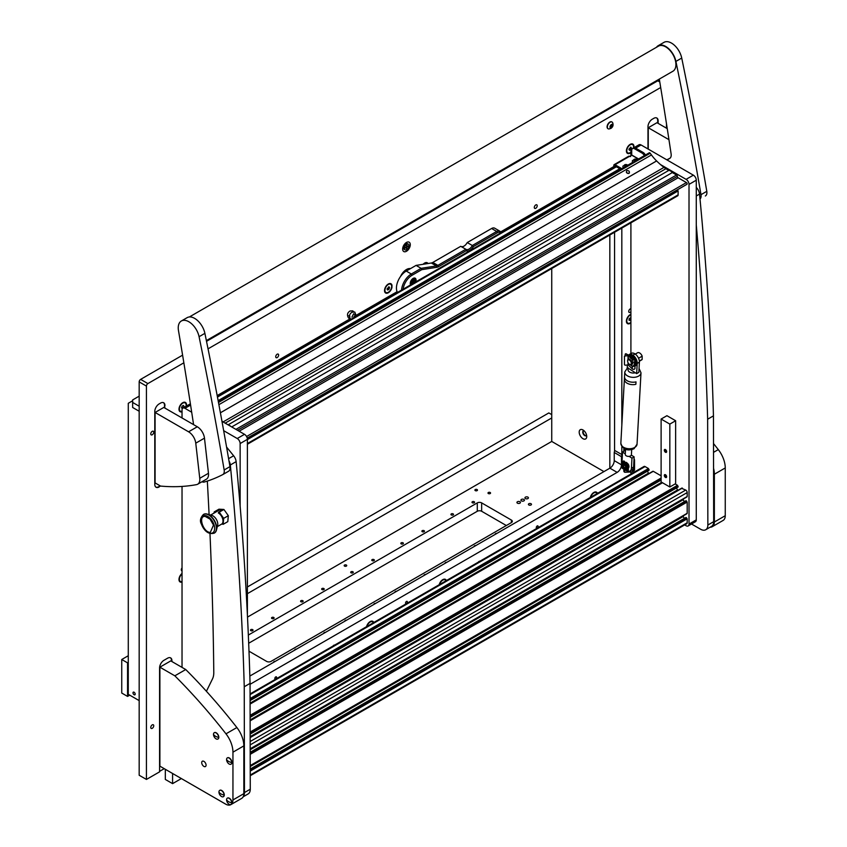<?xml version="1.0" encoding="UTF-8"?>
<svg xmlns="http://www.w3.org/2000/svg" width="847" height="847" viewBox="0 0 847 847"><rect width="100%" height="100%" fill="white"/><g stroke="black" fill="none" stroke-linecap="round" stroke-linejoin="round"><path stroke-width="1.27" d="M410.276 244.667A5.389 3.113 120 0 0 409.165 242.2A5.389 3.113 120 0 0 405.004 243.64A5.389 3.113 120 0 0 402.653 249.071A5.389 3.113 120 0 0 403.775 251.538A5.389 3.113 120 0 0 407.926 250.098A5.389 3.113 120 0 0 410.276 244.667M538.12 526.474A1.281 0.741 120 0 0 537.845 525.881A1.281 0.741 120 0 0 536.86 526.231A1.281 0.741 120 0 0 536.299 527.522A1.281 0.741 120 0 0 536.564 528.105A1.281 0.741 120 0 0 537.559 527.766A1.281 0.741 120 0 0 538.12 526.474M407.375 601.952A1.281 0.741 120 0 0 407.111 601.37A1.281 0.741 120 0 0 406.115 601.709A1.281 0.741 120 0 0 405.565 603A1.281 0.741 120 0 0 405.829 603.593A1.281 0.741 120 0 0 406.814 603.244A1.281 0.741 120 0 0 407.375 601.952M276.641 677.441A1.281 0.741 120 0 0 276.366 676.848A1.281 0.741 120 0 0 275.381 677.187A1.281 0.741 120 0 0 274.82 678.489A1.281 0.741 120 0 0 275.084 679.072A1.281 0.741 120 0 0 276.08 678.733A1.281 0.741 120 0 0 276.641 677.441M153.741 432.203A2.107 1.218 120 0 0 153.307 431.239A2.107 1.218 120 0 0 151.677 431.801A2.107 1.218 120 0 0 150.766 433.918A2.107 1.218 120 0 0 151.2 434.882A2.107 1.218 120 0 0 152.82 434.32A2.107 1.218 120 0 0 153.741 432.203M153.741 725.741A2.107 1.218 120 0 0 153.307 724.778A2.107 1.218 120 0 0 151.677 725.35A2.107 1.218 120 0 0 150.766 727.467A2.107 1.218 120 0 0 151.2 728.431A2.107 1.218 120 0 0 152.82 727.859A2.107 1.218 120 0 0 153.741 725.741M537.21 205.779A2.054 1.186 120 0 0 536.786 204.836A2.054 1.186 120 0 0 535.198 205.387A2.054 1.186 120 0 0 534.298 207.451A2.054 1.186 120 0 0 534.732 208.394A2.054 1.186 120 0 0 536.31 207.843A2.054 1.186 120 0 0 537.21 205.779M278.631 355.062A2.054 1.186 120 0 0 278.208 354.12A2.054 1.186 120 0 0 276.62 354.671A2.054 1.186 120 0 0 275.73 356.735A2.054 1.186 120 0 0 276.154 357.678A2.054 1.186 120 0 0 277.731 357.127A2.054 1.186 120 0 0 278.631 355.062M479.942 561.212A2.054 1.186 120 0 0 478.259 562.186M334.681 645.075A2.054 1.186 120 0 0 332.987 646.049M428.01 263.523A5.336 3.081 120 0 0 424.622 263.057A5.336 3.081 120 0 0 423.119 264.285M391.97 285.217A5.336 3.081 120 0 0 388.307 284.02A5.336 3.081 120 0 0 384.527 290.563A5.336 3.081 120 0 0 387.788 292.998A5.336 3.081 120 0 0 391.949 287.472L391.949 286.286A20.54 11.858 120 0 1 391.97 285.217L391.949 287.472M630.909 314.301A5.336 3.081 120 0 0 630.179 314.639A5.336 3.081 120 0 0 626.399 321.182A5.336 3.081 120 0 0 630.909 322.855M182.031 573.451A5.336 3.081 120 0 0 178.982 579.496A5.336 3.081 120 0 0 182.031 582.016M597.453 493.367A5.336 3.081 120 0 0 593.863 492.446A5.336 3.081 120 0 0 590.274 497.507M446.369 580.587A5.336 3.081 120 0 0 442.78 579.666A5.336 3.081 120 0 0 439.201 584.737M373.739 622.524A5.336 3.081 120 0 0 370.15 621.603A5.336 3.081 120 0 0 366.56 626.664M633.831 147.759A5.336 3.081 120 0 0 633.958 146.563A5.336 3.081 120 0 0 630.179 144.382A5.336 3.081 120 0 0 626.399 150.925A5.336 3.081 120 0 0 630.909 152.608M186.404 406.084A5.336 3.081 120 0 0 186.531 404.877A5.336 3.081 120 0 0 182.761 402.696A5.336 3.081 120 0 0 178.982 409.239A5.336 3.081 120 0 0 182.031 411.758M630.909 311.643A2.054 1.186 -60 0 1 629.152 312.395A2.054 1.186 -60 0 1 628.728 311.452A2.054 1.186 -60 0 1 630.909 308.742M182.031 570.804A2.054 1.186 -60 0 1 181.734 570.709A2.054 1.186 -60 0 1 181.3 569.766A2.054 1.186 -60 0 1 182.031 567.892M183.852 362.812L147.897 383.575A2.054 1.186 120 0 0 146.436 386.094L139.173 381.902A2.054 1.186 -60 0 1 140.634 379.382L182.592 355.158M206.52 341.341L657.78 80.804A2.054 1.186 -60 0 1 658.807 80.709L659.654 81.196M139.173 381.902L139.173 775.249L146.436 779.441L146.436 386.094M249.844 676.054L609.872 468.179A6.162 3.557 120 0 0 614.234 460.63L614.234 452.478A6.162 3.557 120 0 0 614.562 450.382L614.562 232.258M164.964 408.106L164.53 405.342A6.162 3.557 120 0 0 163.46 402.653M160.644 486.083A6.162 3.557 -60 0 1 160.602 486.104L158.717 486.697L160.602 486.104M159.151 486.94A6.162 3.557 -60 0 1 156.07 487.247A6.162 3.557 -60 0 1 154.789 484.431L154.789 411.462A6.162 3.557 -60 0 1 159.151 403.913L160.602 403.077A6.162 3.557 -60 0 1 163.683 402.77A6.162 3.557 -60 0 1 164.964 405.597M658.14 123.376L658.14 120.856A6.162 3.557 -60 0 0 656.87 118.04A6.162 3.557 -60 0 0 653.789 118.336L652.328 119.183A6.162 3.557 -60 0 0 647.976 126.732L647.976 148.956M666.494 128.193L666.494 123.778M660.692 87.516L208.044 348.848M171.93 661.56L171.93 660.724A6.162 3.557 -60 0 0 170.66 657.907A6.162 3.557 -60 0 0 167.579 658.204L163.947 660.3A6.162 3.557 -60 0 0 159.585 667.849L159.585 771.85L146.436 779.441M397.084 291.707L356.227 315.296A2.054 1.186 -60 0 1 356.629 316.047M350.118 318.821L217.181 395.57M400.536 276.482A10.27 5.929 -60 0 1 410.52 268.605M613.831 166.563L500.566 231.962M250.056 684.312L617.145 472.372A6.162 3.557 120 0 0 621.497 464.834L621.497 456.681A6.162 3.557 120 0 0 621.825 454.574L621.825 446.623M621.825 425.469L621.825 228.065M621.497 456.681L614.234 452.478M159.585 771.352L164.233 768.663M657.706 123.122L657.706 120.602A6.162 3.557 120 0 0 656.637 117.924M171.496 661.316L171.496 660.469A6.162 3.557 120 0 0 170.438 657.791M155.859 487.11A6.162 3.557 120 0 0 158.717 486.697M164.53 407.852L164.53 405.342M139.173 396.152L132.64 399.932L132.64 407.481L139.173 411.25M139.173 406.221L132.64 402.452M134.091 692.221A1.546 0.889 -120 0 0 133.318 692.137A1.546 0.889 -120 0 0 133.085 693.375A1.546 0.889 -120 0 0 134.091 694.731A1.546 0.889 -120 0 0 134.864 694.815A1.546 0.889 -120 0 0 135.096 693.577A1.546 0.889 -120 0 0 134.091 692.221M132.64 400.769L128.278 403.288L128.278 694.318L139.173 700.607M582.969 429.958A5.336 3.081 -120 0 0 579.189 432.139A5.336 3.081 -120 0 0 582.969 438.682A5.336 3.081 -120 0 0 586.738 436.501A5.336 3.081 -120 0 0 582.969 429.958L582.969 429.958M583.996 430.721A2.827 1.63 -120 0 0 583.329 430.848A2.827 1.63 -120 0 0 582.905 433.113A2.827 1.63 -120 0 0 584.748 435.602A2.827 1.63 -120 0 0 586.156 435.739A2.827 1.63 -120 0 0 586.6 435.22M583.551 430.752A2.827 1.63 -120 0 0 583.361 433.061A2.827 1.63 -120 0 0 585.15 435.369A2.827 1.63 -120 0 0 586.346 435.602M551.736 268.531L551.736 441.446L603.953 471.599M609.84 234.99L609.84 468.2M181.374 778.562L172.587 783.634L165.324 779.441L165.324 769.298M172.587 773.491L172.587 783.634M406.137 242.676A5.135 2.965 -60 0 1 405.957 243.936A3.282 1.895 120 0 0 403.85 246.805A3.282 1.895 120 0 0 404.347 249.442A3.282 1.895 120 0 0 404.76 249.579M407.958 244.031A3.282 1.895 120 0 0 407.64 243.745A3.282 1.895 120 0 0 405.999 243.915A2.467 1.419 120 0 0 405.268 244.169A2.467 1.419 120 0 0 403.67 247.906A5.135 2.965 -60 0 1 402.664 248.679M406.719 244.836L406.507 246.89L404.898 248.245L406.507 247.398L406.571 249.209L406.941 247.144L408.55 245.789L406.941 246.636L406.941 244.963M406.719 244.328A3.282 1.895 120 0 0 404.57 247.229A3.282 1.895 120 0 0 405.078 249.865A3.282 1.895 120 0 0 406.719 249.696A3.282 1.895 120 0 0 408.868 246.805A3.282 1.895 120 0 0 408.37 244.169A3.282 1.895 120 0 0 406.719 244.328M405.046 247.726L408.392 246.308M415.676 281.956A4.108 2.372 120 0 0 415.199 278.197A4.108 2.372 120 0 0 413.145 278.409A4.108 2.372 120 0 0 410.626 284.867M461.086 246.509A6.162 3.557 120 0 0 467.237 242.56L491.599 228.499A6.162 3.557 -60 0 1 494.68 228.192L499.762 231.136A6.162 3.557 -60 0 1 500.895 232.756M467.237 242.56L472.33 245.503L496.681 231.443A6.162 3.557 -60 0 1 499.762 231.136M401.552 290.108A13.87 8.004 -60 0 1 411.335 274.005L421.15 268.33L436.396 265.937A6.162 3.557 120 0 0 437.888 265.376L465.829 249.251A6.162 3.557 120 0 0 465.998 249.357A6.162 3.557 120 0 0 472.33 245.503L473.367 246.572A7.189 4.15 -60 0 1 466.242 250.68L438.608 266.636A7.189 4.15 -60 0 1 436.872 267.292L421.753 269.664L412.066 275.264A12.843 7.411 120 0 0 403.098 289.219M500.535 232.957A5.135 2.965 120 0 0 497.401 232.692L473.367 246.572M412.066 275.264L411.335 274.005L406.253 271.061L416.068 265.397L421.15 268.33L421.753 269.664M416.068 265.397L431.314 263.004A6.162 3.557 120 0 0 432.806 262.443L460.747 246.318L465.829 249.251L466.242 250.68M406.253 271.061A13.87 8.004 120 0 0 397.455 292.469M624.017 448.592A3.081 1.779 -0 0 0 623.826 449.206A3.081 1.779 -0 0 0 624.726 450.466L625.478 450.54M623.826 469.058L623.826 471.017A3.081 1.779 -0 0 0 624.726 472.277L631.629 471.948A3.081 1.779 -120 0 0 632.084 471.811A3.081 1.779 -120 0 0 632.72 470.403L632.72 469.386M634.054 458.651A3.081 1.779 60 0 1 634.541 460.514L633.927 460.863M632.72 470.403L634.541 469.354L634.541 460.514M634.541 469.354A3.081 1.779 60 0 1 633.895 470.763L632.084 471.811M625.51 467.502A1.44 0.826 -120 0 0 625.001 465.649A1.44 0.826 -120 0 0 623.657 465.469A1.44 0.826 -120 0 0 623.572 465.903A1.44 0.826 -120 0 0 624.588 467.66A1.44 0.826 -120 0 0 625.51 467.502M623.583 465.681A2.054 1.186 60 0 1 623.572 465.395A2.054 1.186 60 0 1 623.699 464.781A2.054 1.186 60 0 1 623.995 464.452A2.054 1.186 60 0 1 624.292 464.357M625.022 463.944A2.054 1.186 60 0 1 626.536 464.855M626.049 468.01A2.054 1.186 60 0 1 625.022 467.915A2.054 1.186 60 0 1 624.779 467.756M626.727 463.955A3.134 1.81 -120 0 0 624.546 462.938M627.976 467.576A3.134 1.81 -120 0 0 628.019 466.771M626.716 464.855L628.061 465.628L626.685 464.971A2.054 1.186 -120 0 0 624.98 463.923M623.667 467.322L626.187 468.772M622.397 463.701L622.291 466.136L623.456 466.813L623.752 464.484L622.196 463.034L627.288 465.966L627.479 466.644L626.124 465.861L626.261 470.212M626.124 465.861L623.752 464.484L624.811 464.59M623.646 466.401L624.08 468.952L624.917 468.042L623.519 469.016L622.1 468.19L622.291 466.136M624.08 468.952L622.026 467.205M628.072 465.374L626.822 462.907L628.294 464.177L628.347 469.714A0.974 0.561 -60 0 1 627.182 471.123A0.974 0.561 -60 0 1 627.108 470.138L625.827 469.397M626.113 468.74L625.075 468.137M626.208 468.402L627.373 469.069L627.108 470.138M628.061 465.628L628.135 469.905L627.288 470.18L628.135 469.905L627.511 469.545M627.288 465.966L622.047 462.43L627.458 465.723L627.288 470.18M627.479 466.644L627.373 469.069M624.017 465.427L624.313 463.478L622.958 462.748M622.969 462.695L624.334 463.214L624.694 462.187L624.472 463.627M622.99 461.371L623.572 461.033L622.99 462.441M623.456 466.813L623.318 467.946M623.508 467.999L624.144 468.73M623.964 464.368L623.583 465.585M623.201 461.244L623.784 460.906L623.201 461.244M626.674 462.97L626.727 464.601M623.572 461.033L624.461 461.297L623.572 461.033M624.461 461.297L624.694 462.187M624.472 462.314L624.239 461.424M523.912 499.444A1.747 1.006 0 0 0 522.017 499.222A1.747 1.006 0 0 0 520.937 500.154A1.747 1.006 0 0 0 521.445 500.873A1.747 1.006 0 0 0 523.351 501.085A1.747 1.006 0 0 0 524.431 500.154A1.747 1.006 0 0 0 523.912 499.444M527.914 497.136A1.747 1.006 0 0 0 526.008 496.924A1.747 1.006 0 0 0 524.928 497.856A1.747 1.006 0 0 0 525.436 498.565A1.747 1.006 0 0 0 527.342 498.788A1.747 1.006 0 0 0 528.422 497.856A1.747 1.006 0 0 0 527.914 497.136M519.92 501.752A1.747 1.006 0 0 0 518.015 501.53A1.747 1.006 0 0 0 516.935 502.462A1.747 1.006 0 0 0 517.453 503.182A1.747 1.006 0 0 0 519.359 503.393A1.747 1.006 0 0 0 520.429 502.462A1.747 1.006 0 0 0 519.92 501.752M531.027 503.732A1.535 0.879 0 0 0 529.354 503.531A1.535 0.879 0 0 0 528.412 504.357A1.535 0.879 0 0 0 528.867 504.981A1.535 0.879 0 0 0 530.529 505.172A1.535 0.879 0 0 0 531.471 504.357A1.535 0.879 0 0 0 531.027 503.732M344.549 566.103A1.281 0.741 180 0 1 344.168 565.574A1.281 0.741 180 0 1 344.962 564.896A1.281 0.741 180 0 1 346.359 565.055A1.281 0.741 180 0 1 346.741 565.574A1.281 0.741 180 0 1 345.947 566.262A1.281 0.741 180 0 1 344.549 566.103M475.283 490.614A1.281 0.741 180 0 1 474.913 490.095A1.281 0.741 180 0 1 475.707 489.407A1.281 0.741 180 0 1 477.105 489.566A1.281 0.741 180 0 1 477.475 490.095A1.281 0.741 180 0 1 476.692 490.784A1.281 0.741 180 0 1 475.283 490.614M472.382 501.731A1.281 0.741 180 0 1 473.78 501.572A1.281 0.741 180 0 1 474.574 502.26A1.281 0.741 180 0 1 474.193 502.779A1.281 0.741 180 0 1 472.795 502.938A1.281 0.741 180 0 1 472.001 502.26A1.281 0.741 180 0 1 472.382 501.731M495.304 534.33A1.281 0.741 180 0 1 495.251 534.129A1.281 0.741 180 0 1 495.622 533.599A1.281 0.741 180 0 1 496.893 533.409M474.235 546.495A1.281 0.741 180 0 1 474.182 546.283A1.281 0.741 180 0 1 474.564 545.764A1.281 0.741 180 0 1 475.834 545.574M451.313 513.896A1.281 0.741 180 0 1 452.722 513.727A1.281 0.741 180 0 1 453.516 514.415A1.281 0.741 180 0 1 453.134 514.944A1.281 0.741 180 0 1 451.737 515.103A1.281 0.741 180 0 1 450.943 514.415A1.281 0.741 180 0 1 451.313 513.896M445.183 563.266A1.281 0.741 180 0 1 445.13 563.064A1.281 0.741 180 0 1 445.511 562.535A1.281 0.741 180 0 1 446.771 562.344M422.261 530.667A1.281 0.741 180 0 1 423.669 530.508A1.281 0.741 180 0 1 424.453 531.185A1.281 0.741 180 0 1 424.082 531.715A1.281 0.741 180 0 1 422.685 531.874A1.281 0.741 180 0 1 421.891 531.185A1.281 0.741 180 0 1 422.261 530.667M424.125 575.431A1.281 0.741 180 0 1 424.072 575.219A1.281 0.741 180 0 1 424.442 574.7A1.281 0.741 180 0 1 425.713 574.51M401.203 542.832A1.281 0.741 180 0 1 402.6 542.662A1.281 0.741 180 0 1 403.394 543.351A1.281 0.741 180 0 1 403.013 543.88A1.281 0.741 180 0 1 401.616 544.039A1.281 0.741 180 0 1 400.822 543.351A1.281 0.741 180 0 1 401.203 542.832M395.062 592.201A1.281 0.741 180 0 1 395.02 591.989A1.281 0.741 180 0 1 395.39 591.471A1.281 0.741 180 0 1 396.661 591.28M372.151 559.602A1.281 0.741 180 0 1 373.548 559.443A1.281 0.741 180 0 1 374.342 560.121A1.281 0.741 180 0 1 373.961 560.65A1.281 0.741 180 0 1 372.564 560.809A1.281 0.741 180 0 1 371.769 560.121A1.281 0.741 180 0 1 372.151 559.602M374.003 604.366A1.281 0.741 180 0 1 373.951 604.155A1.281 0.741 180 0 1 374.332 603.636A1.281 0.741 180 0 1 375.592 603.445M351.082 571.757A1.281 0.741 180 0 1 352.479 571.598A1.281 0.741 180 0 1 353.273 572.286A1.281 0.741 180 0 1 352.903 572.805A1.281 0.741 180 0 1 351.505 572.974A1.281 0.741 180 0 1 350.711 572.286A1.281 0.741 180 0 1 351.082 571.757M344.951 621.137A1.281 0.741 180 0 1 344.898 620.925A1.281 0.741 180 0 1 345.269 620.406A1.281 0.741 180 0 1 346.539 620.216M322.029 588.538A1.281 0.741 180 0 1 323.427 588.379A1.281 0.741 180 0 1 324.221 589.057A1.281 0.741 180 0 1 323.85 589.586A1.281 0.741 180 0 1 322.453 589.745A1.281 0.741 180 0 1 321.659 589.057A1.281 0.741 180 0 1 322.029 588.538M300.971 600.692A1.281 0.741 180 0 1 302.368 600.534A1.281 0.741 180 0 1 303.162 601.222A1.281 0.741 180 0 1 302.781 601.741A1.281 0.741 180 0 1 301.384 601.91A1.281 0.741 180 0 1 300.59 601.222A1.281 0.741 180 0 1 300.971 600.692M323.882 633.302A1.281 0.741 180 0 1 323.829 633.09A1.281 0.741 180 0 1 324.21 632.571A1.281 0.741 180 0 1 325.481 632.381M294.83 650.073A1.281 0.741 180 0 1 294.777 649.861A1.281 0.741 180 0 1 295.158 649.342A1.281 0.741 180 0 1 296.429 649.151M273.772 662.238A1.281 0.741 180 0 1 273.719 662.026A1.281 0.741 180 0 1 274.089 661.496A1.281 0.741 180 0 1 275.36 661.316M271.919 617.474A1.281 0.741 180 0 1 273.316 617.304A1.281 0.741 180 0 1 274.11 617.992A1.281 0.741 180 0 1 273.729 618.522A1.281 0.741 180 0 1 272.332 618.681A1.281 0.741 180 0 1 271.538 617.992A1.281 0.741 180 0 1 271.919 617.474M250.85 629.628A1.281 0.741 180 0 1 252.247 629.469A1.281 0.741 180 0 1 253.041 630.157A1.281 0.741 180 0 1 252.671 630.676A1.281 0.741 180 0 1 251.263 630.835A1.281 0.741 180 0 1 250.479 630.157A1.281 0.741 180 0 1 250.85 629.628M488.359 492.509A1.281 0.741 180 0 1 489.757 492.34A1.281 0.741 180 0 1 490.551 493.028A1.281 0.741 180 0 1 490.18 493.557A1.281 0.741 180 0 1 488.783 493.716A1.281 0.741 180 0 1 487.988 493.028A1.281 0.741 180 0 1 488.359 492.509M248.997 651.205L266.646 661.401A3.081 1.779 0 0 0 271.008 661.401L511.419 522.588A3.081 1.779 0 0 0 512.329 521.339A3.081 1.779 0 0 0 511.419 520.079L481.647 502.885A3.081 1.779 0 0 0 477.285 502.885L248.33 635.07M247.504 617.092L551.736 441.446M248.679 643.254L477.285 511.27A3.081 1.779 180 0 1 481.647 511.27L506.337 525.532M121.746 659.506L127.558 662.862L127.558 696.414L121.746 693.058L121.746 659.506L128.278 655.737M551.736 417.963L247.398 593.673M128.278 662.449L127.558 662.862M247.398 586.96L548.824 412.934L551.736 414.617M129.739 695.154L127.558 696.414M630.909 314.438A4.775 2.753 120 0 0 629.977 314.766M630.909 314.766A4.775 2.753 120 0 0 626.801 320.949A4.775 2.753 120 0 0 627.786 323.141A4.775 2.753 120 0 0 630.909 322.389M626.409 320.939A4.775 2.753 120 0 0 627.394 322.908A4.775 2.753 120 0 0 627.595 323.003M630.909 317.614L629.088 318.906L629.088 320.357L630.909 319.552M629.67 318.176L630.909 318.885M629.088 319.827L630.179 320.452M182.031 573.927A4.775 2.753 120 0 0 179.384 579.263A4.775 2.753 120 0 0 180.369 581.455A4.775 2.753 120 0 0 182.031 581.54M178.982 579.253A4.775 2.753 120 0 0 179.966 581.222A4.775 2.753 120 0 0 180.178 581.317M182.031 576.765L182.031 578.702M632.36 144.509A4.775 2.753 120 0 0 632.169 144.371A4.775 2.753 120 0 0 629.977 144.509M633.408 148.003A4.775 2.753 120 0 0 632.561 144.604A4.775 2.753 120 0 0 627.256 148.479A4.775 2.753 120 0 0 627.786 152.884A4.775 2.753 120 0 0 630.909 152.132M626.409 150.681A4.775 2.753 120 0 0 627.394 152.651A4.775 2.753 120 0 0 627.595 152.746M630.803 147.124L628.919 149.474L629.554 150.364L631.438 148.013L630.803 147.124M630.348 147.389L631.438 148.013M629.215 148.723L630.803 149.633M184.942 402.823A4.775 2.753 120 0 0 184.741 402.696A4.775 2.753 120 0 0 182.55 402.823M185.991 406.316A4.775 2.753 120 0 0 185.144 402.918A4.775 2.753 120 0 0 179.829 406.793A4.775 2.753 120 0 0 180.369 411.197A4.775 2.753 120 0 0 182.031 411.293M178.982 408.995A4.775 2.753 120 0 0 179.966 410.964A4.775 2.753 120 0 0 180.178 411.07M183.45 407.788L184.011 406.338L183.386 405.438L182.126 406.168L181.502 407.788L182.454 408.487M182.931 405.702L184.011 406.338M181.787 407.036L183.27 407.883M390.488 284.147A4.775 2.753 120 0 0 390.298 284.02A4.775 2.753 120 0 0 388.106 284.147M391.229 288.647A4.775 2.753 120 0 0 390.7 284.253A4.775 2.753 120 0 0 385.385 288.128A4.775 2.753 120 0 0 385.925 292.522A4.775 2.753 120 0 0 391.229 288.647M384.538 290.33A4.775 2.753 120 0 0 385.523 292.289A4.775 2.753 120 0 0 385.734 292.395M388.942 286.762L387.047 289.113L387.682 290.002L388.942 289.282L389.567 287.662L388.942 286.762M388.477 287.027L389.567 287.662M387.344 288.361L388.942 289.282M426.803 263.184A4.775 2.753 120 0 0 426.613 263.046A4.775 2.753 120 0 0 424.421 263.184M427.417 263.618A4.775 2.753 120 0 0 427.015 263.279A4.775 2.753 120 0 0 423.701 264.2M353.75 317.71A2.054 1.186 -60 0 1 355.189 315.391A2.054 1.186 -60 0 1 356.216 315.285L353.591 313.771M353.781 317.689A2.001 1.154 -60 0 1 355.189 315.433A2.001 1.154 -60 0 1 356.598 316.069M414.892 282.411A3.187 1.842 120 0 0 415.401 280.463A3.187 1.842 120 0 0 413.145 279.161A3.187 1.842 120 0 0 411.113 281.829A3.187 1.842 120 0 0 411.409 284.412M410.361 284.296L410.986 284.666A3.6 2.075 -60 0 1 410.403 282.252M412.203 279.139A3.6 2.075 -60 0 1 412.86 278.652A3.6 2.075 -60 0 1 414.659 278.483A3.6 2.075 -60 0 1 415.401 280.124A3.6 2.075 -60 0 1 415.401 280.304M413.188 283.396L414.342 280.166L413.145 280.103L411.96 282.051L411.96 283.353L413.114 283.438M411.928 282.019L412.923 280.653M596.044 492.562A4.775 2.753 120 0 0 595.854 492.435A4.775 2.753 120 0 0 593.652 492.562M597.029 493.61A4.775 2.753 120 0 0 596.786 493.166A4.775 2.753 120 0 0 596.246 492.668A4.775 2.753 120 0 0 590.698 497.263M372.331 621.719A4.775 2.753 120 0 0 372.14 621.592A4.775 2.753 120 0 0 369.948 621.73M373.315 622.767A4.775 2.753 120 0 0 373.072 622.323A4.775 2.753 120 0 0 372.542 621.825A4.775 2.753 120 0 0 366.984 626.42M444.961 579.793A4.775 2.753 120 0 0 444.77 579.655A4.775 2.753 120 0 0 442.579 579.793M445.946 580.83A4.775 2.753 120 0 0 445.713 580.386A4.775 2.753 120 0 0 445.173 579.888A4.775 2.753 120 0 0 439.625 584.483M696.276 187.303L697.017 188.235A7.189 4.15 60 0 1 699.537 194.09A3081.566 1779.155 60 0 1 713.449 415.866L707.637 419.223A3081.566 1779.155 60 0 0 696.276 224.974M691.501 524.007L700.617 529.248A10.27 5.929 -120 0 0 705.731 529.746A10.27 5.929 -120 0 0 707.859 525.024L707.637 419.223M707.859 525.024L713.672 521.667L713.449 415.866M713.672 521.667A10.27 5.929 60 0 1 711.544 526.389L705.731 529.746M206.414 691.279L212.544 678.807A20.54 11.858 -120 0 0 213.783 672.539A4108.755 2372.203 -120 0 0 209.982 533.568M209.093 514.605A4108.755 2372.203 -120 0 0 207.324 481.085M226.573 447.036L233.624 455.771A7.189 4.15 60 0 1 236.133 461.626A3081.566 1779.155 60 0 1 250.056 683.402L244.243 686.758A3081.566 1779.155 60 0 0 230.331 464.982L236.133 461.626M228.976 460.874A7.189 4.15 60 0 1 230.331 464.982M243.354 796.392A10.27 5.929 -120 0 0 244.455 792.559L244.243 686.758M244.455 792.559L250.267 789.213L250.056 683.402M250.267 789.213A10.27 5.929 60 0 1 248.139 793.935L243.163 796.805M632.286 148.786A4.108 2.372 -120 0 0 631.756 148.956L639.019 144.763A4.108 2.372 60 0 1 641.073 144.964L635.621 148.119M684.672 524.907L686.102 525.743A4.108 2.372 -120 0 0 688.156 525.945A4.108 2.372 -120 0 0 689.013 524.06L689.013 184.392A4.108 2.372 -120 0 0 686.102 179.352L693.365 175.16L641.073 144.964M693.365 175.16A4.108 2.372 60 0 1 696.276 180.199L689.013 184.392M689.013 524.06L696.276 519.867L696.276 180.199M696.276 519.867A4.108 2.372 60 0 1 695.419 521.752L688.156 525.945M686.102 179.352L660.544 164.593M631.756 148.956A4.108 2.372 -120 0 0 630.909 150.84L630.909 155.541M630.909 222.825L630.909 353.591M630.909 472.012L630.909 474.055M240.135 506.072L240.135 443.542A4.108 2.372 -120 0 0 237.234 438.513L244.497 434.32L221.967 421.308M237.234 438.513L223.672 430.678M191.697 412.214L184.932 408.318A4.108 2.372 -120 0 0 182.878 408.116A4.108 2.372 -120 0 0 182.031 409.99L182.031 417.963M182.031 486.432L182.031 667.394M247.398 614.996L247.398 439.349L240.135 443.542M182.878 408.116L190.141 403.924A4.108 2.372 60 0 1 190.395 403.807M244.497 434.32A4.108 2.372 60 0 1 247.398 439.349M665.477 474.744A1.641 0.953 -120 0 0 664.651 474.669A1.641 0.953 -120 0 0 664.408 475.982A1.641 0.953 -120 0 0 665.477 477.433A1.641 0.953 -120 0 0 666.303 477.507A1.641 0.953 -120 0 0 666.547 476.194A1.641 0.953 -120 0 0 665.477 474.744M665.477 449.588A1.641 0.953 -120 0 0 664.651 449.503A1.641 0.953 -120 0 0 664.408 450.816A1.641 0.953 -120 0 0 665.477 452.266A1.641 0.953 -120 0 0 666.303 452.351A1.641 0.953 -120 0 0 666.547 451.038A1.641 0.953 -120 0 0 665.477 449.588M675.641 420.737L675.641 483.637L669.839 486.993L661.115 481.954L661.115 419.053L669.839 424.093L675.641 420.737L666.928 415.697L661.115 419.053M669.839 486.993L669.839 424.093M247.398 444.241L677.695 195.816A2.054 1.186 -120 0 0 678.119 194.874L678.119 190.924L677.367 189.834M649.067 470.138L250.087 700.48L649.003 470.276L648.484 468.539L645.065 466.57A2.054 1.186 -120 0 0 644.038 466.464L250.077 693.926M648.813 473.611A3.081 1.779 60 0 1 648.516 473.145L647.394 471.207M661.115 475.834L653.27 471.303L652.698 471.641M678.119 486.909L250.151 733.989L678.055 487.046L677.536 485.31L675.133 483.933M677.865 490.381A3.081 1.779 60 0 1 677.568 489.915L676.446 487.978M686.61 496.85L687.192 496.511L687.192 492.573A2.054 1.186 -120 0 0 685.742 490.053L681.75 488.412M684.344 501.657L683.222 499.709A3.081 1.779 60 0 1 682.968 499.222M686.61 513.621L687.192 513.282L687.192 502.049L685.89 500.873M684.344 518.428L683.222 516.49A3.081 1.779 60 0 1 682.968 516.003M250.246 775.725L686.769 523.7A2.054 1.186 -120 0 0 687.192 522.758L687.192 518.819L685.89 517.644M635.695 148.161L634.604 148.786A4.108 2.372 -120 0 0 632.55 148.585L633.641 147.95A4.108 2.372 60 0 1 635.695 148.161L643.085 152.418A4.108 2.372 60 0 1 644.535 153.709L645.53 154.948M644.535 153.709L643.445 154.334L644.451 155.583M643.445 154.334A4.108 2.372 -120 0 0 641.994 153.053L643.085 152.418M634.604 148.786L641.994 153.053M632.55 148.585A4.108 2.372 -120 0 0 631.703 150.459L631.703 154.99L629.882 156.547M613.831 167.547L613.831 165.387A1.641 0.953 60 0 1 614.181 164.636L628.707 156.25A1.641 0.953 60 0 1 629.522 156.335L630.613 156.547L629.882 156.123M614.922 166.923L614.996 165.98L620.713 169.284M614.181 164.636A1.641 0.953 60 0 1 614.996 164.72L621.804 168.648M626.526 172.629L628.04 173.508M629.003 173.328C626.6 173.402 625.859 172.502 626.78 170.618C629.141 170.607 629.882 171.507 629.003 173.328L629.416 172.926M649.088 153.063A1.027 0.593 60 0 1 650.2 153.233L651.449 154.937A31.328 18.083 -120 0 0 656.594 160.941L656.616 160.962A61.63 35.585 -120 0 0 663.963 167.399L223.079 421.944A61.63 35.585 60 0 1 221.914 421.023M231.707 426.941L672.306 172.566L676.52 175.001A1.133 0.656 60 0 1 677.325 176.377A1.133 0.656 -120 0 0 678.119 177.764L239.119 431.218M628.294 173.519L626.441 172.502M228.076 424.845L668.675 170.469L663.963 167.399M665.763 168.786L225.175 423.161M246.572 436.523L686.441 182.571L678.119 177.764M668.675 170.469A5.135 2.965 60 0 1 672.306 172.566M686.441 182.571A1.027 0.593 60 0 1 686.801 184.339L247.229 438.132M230.786 426.401A5.135 2.965 -120 0 0 228.425 425.046M666.123 451.186L665.371 451.61A0.921 0.529 60 0 1 665.011 450.128A0.921 0.529 60 0 1 665.943 451.726A0.921 0.529 60 0 1 665.477 451.684L665.477 452.054A1.387 0.805 60 0 0 666.007 452.182L666.43 452.118A1.546 0.889 60 0 1 666.197 452.107M666.134 451.303L665.477 451.684M665.371 451.61L665.329 451.959A1.387 0.805 60 0 1 664.651 449.842A1.387 0.805 60 0 1 666.176 450.53A1.387 0.805 60 0 1 666.007 452.182M666.123 476.342L665.371 476.776A0.921 0.529 60 0 1 665.011 475.283A0.921 0.529 60 0 1 665.943 476.893A0.921 0.529 60 0 1 665.477 476.84L665.477 477.221A1.387 0.805 60 0 0 666.007 477.348L666.43 477.274A1.546 0.889 60 0 1 666.197 477.274M666.134 476.469L665.477 476.84M665.371 476.776L665.329 477.115A1.387 0.805 60 0 1 664.651 474.998A1.387 0.805 60 0 1 666.176 475.686A1.387 0.805 60 0 1 666.007 477.348M626.759 165.79L627.246 165.303L626.547 164.784L625.33 164.752L624.398 165.483L625.097 166.033M625.954 166.256A1.514 0.868 180 0 1 625.255 166.203A1.514 0.868 180 0 1 624.419 165.07A1.514 0.868 180 0 1 626.388 164.583A1.514 0.868 180 0 1 627.32 165.461M623.572 167.632A2.933 1.694 180 0 1 622.894 166.552A2.933 1.694 180 0 1 623.074 165.97L626.579 164.562L627.839 165.165M622.894 166.658A2.933 1.694 -0 0 0 622.894 166.774A2.933 1.694 -0 0 0 623.403 167.727M626.494 165.948L625.954 165.97M625.658 166.086L626.325 166.044M629.448 364.305A2.594 1.493 -120 0 0 631.29 363.247A2.594 1.493 -120 0 0 629.448 360.07A2.594 1.493 -120 0 0 627.616 361.129A2.594 1.493 -120 0 0 629.448 364.305L629.448 364.305M631.724 361.457A3.208 1.853 60 0 1 631.491 364.718A3.208 1.853 60 0 1 630.136 364.686M632.698 362.368A3.208 1.853 60 0 1 632.074 364.39A3.208 1.853 60 0 1 631.756 364.506M635.261 354.088L637.569 352.765A4.108 2.372 60 0 1 642.164 356.163L642.164 359.414L639.358 361.034M638.564 358.249L642.164 356.163M642.164 359.414A4.108 2.372 60 0 1 641.677 359.88L639.379 361.203M627.627 360.907A3.208 1.853 60 0 1 627.616 360.631A3.208 1.853 60 0 1 628.283 359.16A3.208 1.853 60 0 1 629.882 359.319M625.255 355.729A1.027 0.593 -120 0 1 625.171 355.274L625.171 354.438A1.027 0.593 -120 0 1 625.891 354.014L634.244 358.842A1.027 0.593 180 0 1 632.635 359.562L628.58 355.592L625.488 355.941A1.027 0.826 161.8 0 0 624.472 356.862L624.472 364.464A1.027 0.826 161.8 0 0 625.488 365.163L628.23 364.941L632.286 368.9A1.44 0.826 -0 0 0 632.497 369.07A1.44 0.826 -0 0 0 634.064 369.25A1.44 0.826 -0 0 0 634.954 368.487L634.954 365.999L632.497 366.645L630.009 364.581M630.009 359.562L632.497 362.262L634.954 361.733L634.954 359.255A1.44 0.826 -0 0 0 634.541 358.673L626.187 353.845A1.027 0.593 60 0 0 625.541 353.919M625.488 355.941L628.23 355.719L632.286 359.679A1.44 0.826 -0 0 0 632.497 359.848A1.44 0.826 -0 0 0 634.064 360.028A1.44 0.826 -0 0 0 634.954 359.255M624.472 356.862L624.472 364.464M634.541 362.114L634.541 364.454A5.135 2.965 60 0 1 634.318 364.983L634.954 365.989A6.162 3.557 60 0 0 635.748 363.596A6.162 3.557 60 0 0 634.954 360.261M630.856 364.866L632.635 366.38L634.022 365.152A5.135 2.965 -120 0 0 634.287 362.474M624.398 356.629A1.027 0.826 -18.2 0 1 625.404 355.708M634.35 365.29A5.336 3.081 -120 0 0 634.827 363.448A5.336 3.081 -120 0 0 634.699 362.251M634.954 366.126L635.292 365.936A6.162 3.557 -120 0 0 636.573 363.119A6.162 3.557 -120 0 0 633.884 356.915A6.162 3.557 -120 0 0 629.13 355.264L628.876 355.401M629.014 355.486A6.162 3.557 60 0 1 633.747 358.217M635.123 160.612L635.769 160.591M636.203 160.337L636.69 159.85L635.991 159.331L634.774 159.3L633.831 160.03L634.541 160.581M635.388 160.814A1.514 0.868 180 0 1 634.699 160.75A1.514 0.868 180 0 1 633.863 159.617A1.514 0.868 180 0 1 635.822 159.13A1.514 0.868 180 0 1 636.764 160.019M633.016 162.179A2.933 1.694 180 0 1 632.338 161.099A2.933 1.694 180 0 1 632.518 160.517L636.023 159.12L637.283 159.712M632.338 161.205A2.933 1.694 -0 0 0 632.338 161.322A2.933 1.694 -0 0 0 632.847 162.275M635.938 160.496L635.419 159.247M189.357 316.969L658.437 46.151A14.484 8.364 60 0 1 670.125 50.598A14.484 8.364 60 0 1 672.92 71.233L206.372 340.589M222.877 474.532L228.499 471.292A7.189 4.15 -120 0 0 228.595 471.239A7.189 4.15 -120 0 0 229.96 466.623A3081.566 1779.155 -120 0 0 204.889 333.358A14.992 8.661 -120 0 0 187.155 317.646L181.343 321.002A14.992 8.661 -120 0 0 178.357 329.769A14.992 8.661 -120 0 0 178.484 330.616A4108.755 2372.203 60 0 1 193.582 424.633M201.935 481.763A7.189 4.15 -120 0 0 204.349 482.017A308.16 177.912 -120 0 0 222.687 474.638A7.189 4.15 -120 0 0 222.782 474.585A7.189 4.15 -120 0 0 224.159 469.979A3081.566 1779.155 -120 0 0 199.077 336.714A14.992 8.661 -120 0 0 181.343 321.002M705.435 195.932L705.329 195.985A7.189 4.15 -120 0 0 705.435 195.932A7.189 4.15 -120 0 0 706.8 191.327A3081.566 1779.155 -120 0 0 681.729 58.062A14.992 8.661 -120 0 0 663.995 42.35L658.183 45.706A14.992 8.661 -120 0 0 656.489 47.273M700.014 199.013A7.189 4.15 -120 0 0 700.988 194.683A3081.566 1779.155 -120 0 0 675.917 61.418A14.992 8.661 -120 0 0 658.183 45.706M659.305 79.099A4108.755 2372.203 60 0 1 671.12 153.963A7.189 4.15 60 0 1 669.765 158.368A308.16 177.912 60 0 1 667.51 159.712A308.16 177.912 60 0 1 667.055 159.977M670.051 158.167A308.16 177.912 60 0 1 666.79 159.818M710.167 527.183A10.27 5.929 -120 0 0 712.232 526.707A10.27 5.929 -120 0 0 714.36 522.006L714.36 474.235A20.54 11.858 -120 0 0 713.555 468.285M714.36 522.006L725.254 515.717L725.254 467.946L714.36 474.235M725.254 515.717A10.27 5.929 60 0 1 723.126 520.418L712.232 526.707M713.513 443.553A410.88 237.224 60 0 1 718.288 449.598A20.54 11.858 60 0 1 725.254 467.946M203.894 761.368A3.081 1.779 -120 0 0 202.348 761.22A3.081 1.779 -120 0 0 201.882 763.687A3.081 1.779 -120 0 0 203.894 766.397A3.081 1.779 -120 0 0 205.429 766.556A3.081 1.779 -120 0 0 205.906 764.079A3.081 1.779 -120 0 0 203.894 761.368M174.842 675.821L159.882 667.182L170.776 660.893L185.737 669.532L174.842 675.821A410.88 237.224 60 0 1 225.98 733.83L236.874 727.541A20.54 11.858 60 0 1 243.841 745.889L232.946 752.178A20.54 11.858 -120 0 0 225.98 733.83M159.882 667.182L159.882 766.154L225.683 804.142A10.27 5.929 -120 0 0 230.818 804.65A10.27 5.929 -120 0 0 232.946 799.949L232.946 752.178M232.946 799.949L243.841 793.66L243.841 745.889M243.841 793.66A10.27 5.929 60 0 1 241.713 798.361L230.818 804.65M185.737 669.532A410.88 237.224 60 0 1 236.874 727.541M667.245 128.628L656.976 122.699L648.262 127.738L668.95 139.681M648.262 127.738L648.262 149.125M197.7 484.209A10.27 5.929 -120 0 1 196.578 484.622A308.16 177.912 60 0 1 160.538 486.072L155.086 482.917L155.086 412.468L188.574 431.801L197.287 426.772A10.27 5.929 60 0 1 204.476 438.143L208.468 473.272A10.27 5.929 60 0 1 206.414 479.18L197.7 484.209A10.27 5.929 -120 0 0 199.754 478.301L208.468 473.272M197.287 426.772L163.799 407.439L155.086 412.468M204.476 438.143L195.763 443.172L199.754 478.301M195.763 443.172A10.27 5.929 -120 0 0 188.574 431.801M226.573 799.812A3.653 2.107 -120 0 0 229.145 804.279A3.653 2.107 -120 0 0 230.956 804.47A3.653 2.107 -120 0 0 231.729 802.787A3.653 2.107 -120 0 0 229.145 798.319A3.653 2.107 -120 0 0 227.303 798.149A3.653 2.107 -120 0 0 226.573 799.812A8.216 4.743 -0 0 0 228.542 801.654A8.216 4.743 180 0 0 231.729 802.787M231.04 804.428A3.653 2.107 -120 0 0 231.125 804.385A3.653 2.107 -120 0 0 231.707 801.463A3.653 2.107 -120 0 0 229.315 798.223A3.653 2.107 -120 0 0 227.472 798.054A3.653 2.107 -120 0 0 227.388 798.107M214.037 524.78A9.762 5.633 -120 0 0 204.91 515.527A9.762 5.633 -120 0 0 201.459 524.081A9.762 5.633 -120 0 0 210.596 533.335A9.762 5.633 -120 0 0 214.037 524.78M214.312 533.091A10.789 6.225 -120 0 0 214.45 533.017A10.789 6.225 -120 0 0 216.451 530.095A10.789 6.225 -120 0 0 216.006 524.06A10.789 6.225 -120 0 0 207.197 514.065A10.789 6.225 -120 0 0 203.661 514.341A10.789 6.225 -120 0 0 203.524 514.415M216.451 530.095L217.637 525.341A6.681 3.854 -120 0 0 217.351 521.604A6.681 3.854 -120 0 0 211.909 515.421L207.197 514.065M223.132 524.335L223.672 518.375L219.246 512.149L223.904 509.46L228.33 515.685L227.801 521.636L223.132 524.335L221.84 523.986A6.681 3.854 -120 0 0 221.999 523.859A6.681 3.854 -120 0 0 222.983 521.604A6.681 3.854 -120 0 0 222.581 518.586A6.681 3.854 -120 0 0 221.035 515.505A6.681 3.854 -120 0 0 218.537 513.06A6.681 3.854 -120 0 0 218.304 512.911L218.558 512.753M205.196 516.437L210.067 519.126L213.497 525.076L210.31 532.424C203.185 532.519 197.753 515.548 205.196 516.437M221.819 510.349A6.681 3.854 -120 0 0 218.939 510.265A6.681 3.854 -120 0 0 218.717 510.402M219.246 512.149L218.537 513.06M214.566 512.837L214.27 511.874L213.92 513.155M228.33 515.685L223.672 518.375M223.904 509.46L218.939 509.185L214.27 511.874M214.63 511.99L218.494 509.756L218.695 510.402M218.494 509.756L222.465 509.979L218.6 512.213M624.525 376.788A8.11 4.966 3.2 0 0 636.002 381.881L635.864 384.316L636.002 381.881A8.11 4.966 3.2 0 1 624.525 376.788L624.79 371.928A8.11 4.966 3.2 0 0 629.66 376.82A8.11 4.966 3.2 0 0 638.617 376.089A8.11 4.966 3.2 0 0 640.999 372.828L639.051 368.434M624.387 379.17A8.11 4.966 3.2 0 0 624.387 379.223A8.11 4.966 3.2 0 0 635.864 384.316L635.864 384.316A8.11 4.966 3.2 0 1 624.387 379.223L624.525 376.851M627.373 364.962L627.225 367.513L636.648 373.633L638.829 372.373L639.4 362.145L637.219 363.405L636.648 373.633M637.219 363.405A6.575 3.79 -120 0 0 632.868 355.211L635.049 353.951L632.868 355.211M632.72 355.115A6.575 3.79 -120 0 0 629.152 354.607A6.575 3.79 -120 0 0 628.495 355.179M635.049 353.951A6.575 3.79 60 0 1 639.4 362.145M629.152 354.607L631.322 353.347A6.575 3.79 60 0 1 634.901 353.855M628.029 468.179A3.24 1.863 -120 0 0 628.305 468.073A3.24 1.863 -120 0 0 628.972 466.75A3.24 1.863 -120 0 0 628.294 464.304M631.703 449.641L631.417 454.67A3.081 1.885 -176.8 0 1 631.311 455.093A3.081 1.885 -176.8 0 1 630.517 455.908A3.081 1.885 -176.8 0 1 629.141 456.353A3.081 1.885 -176.8 0 1 625.266 454.331L625.541 449.302M625.287 453.854L622.545 452.076L624.726 450.466M625.435 451.282L624.715 450.816M627.563 471.133A6.681 3.854 -120 0 0 630.03 471.048A6.681 3.854 -120 0 0 631.407 468.327L631.968 458.185L634.149 456.925L631.311 455.093M631.968 458.185L629.141 456.353M622.545 452.076L621.984 462.208A6.681 3.854 -120 0 0 621.973 462.24L621.762 462.494M631.407 468.327L633.588 467.068L634.149 456.925M626.716 462.896L626.939 462.78A3.24 1.863 -120 0 0 625.075 462.462A3.24 1.863 -120 0 0 624.715 462.79M621.973 462.79A6.681 3.854 -120 0 0 622.344 464.887M624.398 468.709A6.681 3.854 -120 0 0 625.626 469.969M633.588 467.068A6.681 3.854 60 0 1 632.211 469.789L630.03 471.048M213.497 734.391A3.653 2.107 -120 0 0 216.08 738.859A3.653 2.107 -120 0 0 217.88 739.05A3.653 2.107 -120 0 0 218.653 737.377A3.653 2.107 -120 0 0 216.08 732.899A3.653 2.107 -120 0 0 214.227 732.729A3.653 2.107 -120 0 0 213.497 734.391A8.216 4.743 -0 0 0 215.466 736.234A8.216 4.743 180 0 0 218.653 737.377M217.965 739.008A3.653 2.107 -120 0 0 218.05 738.965A3.653 2.107 -120 0 0 218.632 736.043A3.653 2.107 -120 0 0 216.239 732.803A3.653 2.107 -120 0 0 214.397 732.634A3.653 2.107 -120 0 0 214.312 732.687M218.939 792.051A3.653 2.107 -120 0 0 221.522 796.519A3.653 2.107 -120 0 0 223.333 796.72A3.653 2.107 -120 0 0 224.106 795.037A3.653 2.107 -120 0 0 221.522 790.569A3.653 2.107 -120 0 0 219.68 790.399A3.653 2.107 -120 0 0 218.939 792.051A8.216 4.743 -0 0 0 220.919 793.893A8.216 4.743 180 0 0 224.106 795.037M223.407 796.667A3.653 2.107 -120 0 0 223.492 796.625A3.653 2.107 -120 0 0 224.084 793.703A3.653 2.107 -120 0 0 221.692 790.463A3.653 2.107 -120 0 0 219.839 790.293A3.653 2.107 -120 0 0 219.765 790.346M226.573 759.558A3.653 2.107 -120 0 0 229.145 764.026A3.653 2.107 -120 0 0 230.956 764.216A3.653 2.107 -120 0 0 231.729 762.533A3.653 2.107 -120 0 0 229.145 758.065A3.653 2.107 -120 0 0 227.303 757.896A3.653 2.107 -120 0 0 226.573 759.558A8.216 4.743 -0 0 0 228.542 761.389A8.216 4.743 180 0 0 231.729 762.533M231.04 764.163A3.653 2.107 -120 0 0 231.125 764.121A3.653 2.107 -120 0 0 231.707 761.199A3.653 2.107 -120 0 0 229.315 757.97A3.653 2.107 -120 0 0 227.472 757.8A3.653 2.107 -120 0 0 227.388 757.853M594.139 117.553A1.662 0.963 -60 0 1 594.382 116.579M594.53 116.494A2.054 1.186 120 0 0 594.16 117.532M610.412 127.145L611.555 125.292M612.148 126.711L612.614 124.615L611.439 124.551L610.264 127.749L611.227 127.844L612.148 126.711M611.439 127.844A2.033 1.175 -60 0 1 609.999 127.008A2.033 1.175 -60 0 1 611.439 124.52A2.033 1.175 -60 0 1 612.879 125.356A2.033 1.175 -60 0 1 611.439 127.844M608.972 128.977A3.907 2.255 -60 0 1 608.167 128.797A3.907 2.255 -60 0 1 607.564 125.674A3.907 2.255 -60 0 1 610.115 122.233A3.907 2.255 -60 0 1 612.063 122.042A3.907 2.255 -60 0 1 612.625 122.646C613.556 125.06 612.974 126.976 610.888 128.416L608.972 128.977M611.926 121.968A3.907 2.255 120 0 0 611.788 121.883A3.907 2.255 120 0 0 609.84 122.074A3.907 2.255 120 0 0 607.288 125.515A3.907 2.255 120 0 0 607.892 128.638A3.907 2.255 120 0 0 608.03 128.712M612.529 125.854L611.439 124.625M614.234 460.63L621.497 464.834M609.872 468.179L617.145 472.372M659.781 81.968L657.78 80.804M140.634 379.382L147.897 383.575M614.562 450.382L621.825 454.574M497.401 232.692L496.681 231.443L491.599 228.499M432.806 262.443L437.888 265.376L438.608 266.636M436.872 267.292L436.396 265.937L431.314 263.004M395.665 292.522A15.204 8.777 120 0 0 396.163 293.221M395.941 293.348A15.405 8.894 -60 0 1 395.433 292.66M624.726 472.277L624.726 469.1M511.419 520.079L511.419 522.588M481.647 502.885L481.647 511.27M477.285 502.885L477.285 511.27M412.563 281.405L414.014 282.242M412.097 282.157L413.452 282.94M696.276 188.659L697.017 188.235M696.276 195.975L699.537 194.09M228.605 458.672L233.624 455.771M190.586 405.057L184.932 408.318M677.536 189.919L247.282 438.323M678.119 190.924L247.398 439.604M247.398 443.542L678.119 194.874M217.467 397.084L616.372 166.774M218.134 400.642L619.792 168.744M250.246 775.037L687.192 522.758M250.236 771.098L687.192 518.819M250.225 769.754L686.61 517.813M250.225 769.171L686.102 517.517M250.225 766.482L683.222 516.49M250.225 765.572L687.192 513.282M250.193 754.338L687.192 502.049M250.193 753.004L686.61 501.043M250.193 752.411L686.102 500.746M250.193 749.722L683.222 499.709M250.183 748.812L687.192 496.511M250.183 744.873L687.192 492.573M250.172 741.527L685.742 490.053M250.161 737.589L682.333 488.084M250.161 736.678L677.568 489.915M250.151 733.396L678.119 486.316M250.151 732.062L677.536 485.31M250.13 720.839L662.502 482.758M250.13 719.929L661.708 482.303M250.119 717.229L661.115 479.942L250.119 717.229M250.119 716.647L661.115 479.36M250.119 715.302L661.115 478.015M250.098 704.079L653.27 471.303M250.087 703.169L648.516 473.145M250.087 699.897L649.067 469.545M250.087 698.553L648.484 468.539M250.077 694.614L645.065 466.57M638.585 158.961L631.703 154.99M629.522 156.335L614.996 164.72M631.629 155.117L638.437 159.045M650.2 153.233L218.484 402.473M235.932 429.365L676.52 175.001M218.897 404.665L651.449 154.937M656.594 160.941L220.4 412.775M220.411 412.796L656.616 160.962M237.531 430.297L677.325 176.377M625.33 166.001L625.33 164.752M626.547 165.917L626.547 164.932M625.975 165.948L625.975 164.699M632.286 366.507L632.286 368.9M632.286 359.679L632.286 362.071M628.23 355.719L628.23 359.192M628.23 363.067L628.23 364.941M628.008 355.666L628.008 359.382M628.008 362.675L628.008 364.888M634.244 358.842L634.244 359.679M634.774 160.549L634.774 159.3M204.889 333.358L199.077 336.714M229.96 466.623L224.159 469.979M681.729 58.062L675.917 61.418M706.8 191.327L700.988 194.683M713.523 452.351L718.288 449.598M214.45 533.017L214.175 533.176A10.789 6.225 -120 0 0 215.731 524.219A10.789 6.225 -120 0 0 203.386 514.5L203.386 514.5C200.347 517.866 199.67 521.032 201.353 523.975C204.455 531.524 208.722 534.595 214.175 533.176A10.789 6.225 -120 0 0 215.731 524.219A10.789 6.225 -120 0 0 203.386 514.5L203.661 514.341M637.039 444.199L634.032 448.73C627.299 451.366 622.894 449.556 620.84 443.309A8.11 4.966 3.2 0 0 625.711 448.201A8.11 4.966 3.2 0 0 634.668 447.47A8.11 4.966 3.2 0 0 637.039 444.199L640.999 372.828M628.559 368.371A5.029 3.081 3.2 0 0 629.469 371.992A5.029 3.081 3.2 0 0 635.324 372.765M611.206 126.023L612.296 126.658M610.645 126.722L611.735 127.346M404.347 249.442L405.078 249.865M407.64 243.745L408.37 244.169M395.634 293.528L394.787 293.03M349.79 318.377L348.604 318.07C346.762 315.095 347.249 312.734 350.065 311.008L352.765 310.87L353.623 311.738M350.88 319.361L350.637 319.245C348.795 316.27 349.292 313.909 352.098 312.183L354.798 312.035L355.962 315.148M351.939 317.17L353.337 314.322M623.826 451.324L623.826 449.206M624.546 462.886L625.531 462.324M628.029 468.116L628.665 467.745M625.764 470.307L627.182 471.123M349.885 316.376L348.784 315.74M412.044 282.697L412.733 283.089M414.659 278.483L413.95 278.07M217.351 396.46L615.78 166.425M250.225 769.065L685.954 517.506M250.225 765.847L687.023 513.663M250.193 752.316L685.954 500.725M250.183 749.087L687.023 496.882M250.161 737.313L681.92 488.041M250.161 734.095L678.055 487.046M250.13 720.553L662.259 482.621M250.119 717.335L661.115 480.048M250.098 703.804L652.868 471.271M250.087 700.585L649.003 470.276M686.959 184.297L247.239 438.164M649.278 152.788L218.325 401.605M626.536 165.927L626.536 164.879M624.906 165.694L624.906 165.08M631.491 364.718L632.074 364.39M628.283 359.16L628.866 358.821M634.35 160.242L634.35 159.628M228.595 471.239L222.782 474.585M217.319 526.622L222.03 523.901M210.638 515.05L218.939 510.265M624.79 371.928L627.807 367.397M620.84 443.309L624.387 379.223M610.348 127.114L611.026 127.495M596.648 115.266L597.368 115.69M611.47 125.24L612.561 125.875"/></g></svg>
